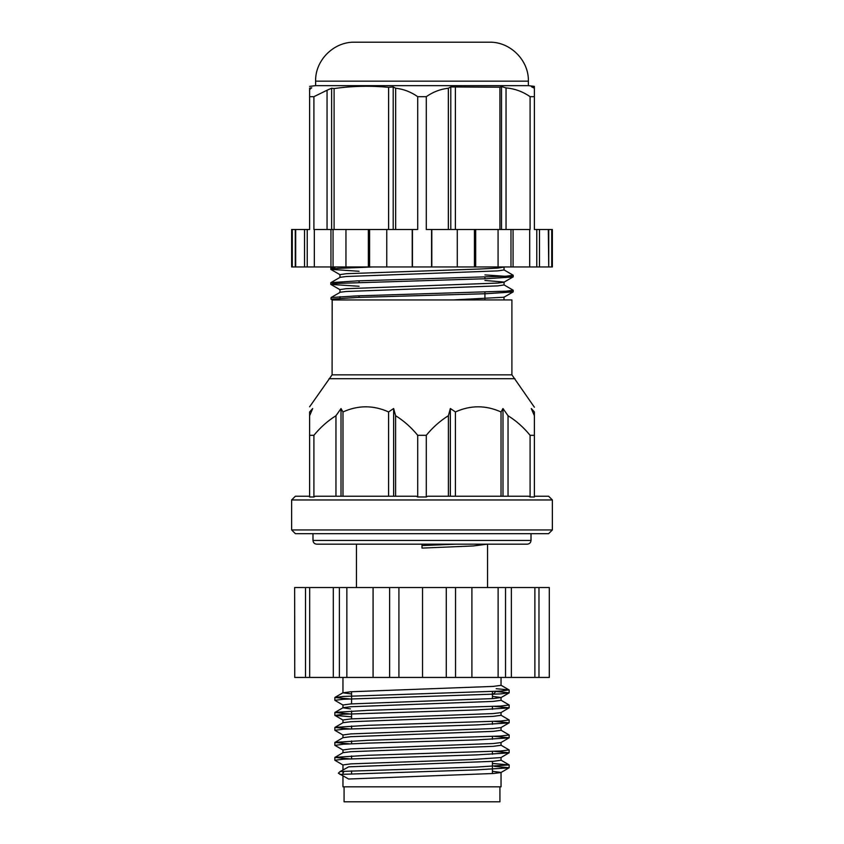 <?xml version="1.0" encoding="UTF-8"?>
<svg xmlns="http://www.w3.org/2000/svg" width="844" height="844" viewBox="0 0 844 844"><rect width="100%" height="100%" fill="white"/><g stroke="black" fill="none" stroke-linecap="round" stroke-linejoin="round"><path stroke-width="1.27" d="M309.621 496.219L295.389 496.219L291.634 499.964L552.366 499.964L552.366 529.937L291.634 529.937L291.634 499.964M417.717 496.968L416.324 496.219L315.297 496.219L313.905 496.968L309.621 496.968L309.621 411.967C309.621 405.088 309.621 405.088 309.621 411.967L312.713 408.538L309.621 415.723L309.621 435.314L313.905 435.314C320.351 427.423 327.704 420.882 335.965 415.723L341.018 408.538L342.97 411.967C358.162 405.099 373.375 405.088 388.588 411.935L393.642 408.507L395.593 415.681C403.865 420.85 411.239 427.391 417.717 435.314L417.717 496.968L426.283 496.968L427.676 496.219L528.703 496.219L530.095 496.968L530.095 435.314L534.379 435.314L534.379 415.723L531.287 408.538L534.379 411.967C534.379 405.088 534.379 405.088 534.379 411.967L534.379 415.723M552.366 499.964L548.611 496.219L534.379 496.219M504.037 282.191L504.037 284.945L497.791 285.884L346.209 291.496L340.301 292.214L331.101 297.531L330.975 299.166L332.177 299.947L332.093 374.852L309.621 406.797M484.931 274.912L513.205 276.832L503.931 282.244L497.791 283.067L346.209 288.69L339.963 289.619L339.963 292.414M339.963 296.655L339.963 298.238L340.005 296.645M504.037 267.21L504.037 269.953L497.791 270.892L346.209 276.516L340.069 277.328L330.88 282.634L335.764 283.531M504.459 266.957L497.791 268.086L480.014 269.014L346.209 273.699L339.963 274.638L339.963 277.391M484.931 280.472L503.984 282.044M503.984 297.035L504.037 299.926L453.323 299.926L503.931 297.236L513.12 291.929L486.492 293.691L357.508 297.436L330.975 299.166M388.588 496.219L388.588 411.935M342.97 496.219L342.97 411.967M335.965 496.219L335.965 415.723M313.905 435.314L313.905 496.968M332.188 299.958L511.907 299.926L511.907 374.852L534.379 407.219M417.717 435.314L426.283 435.314C432.75 427.391 440.125 420.85 448.407 415.681L450.358 408.507L455.412 411.935C470.614 405.088 485.817 405.099 501.03 411.967L502.982 408.538L508.035 415.723C516.285 420.882 523.639 427.412 530.095 435.314M448.407 496.219L448.407 415.681M426.283 435.314L426.283 496.968M455.412 496.219L455.412 411.935M501.03 496.219L501.03 411.967M534.379 435.314L534.379 496.968L530.095 496.968M552.366 529.937L548.611 533.682L295.389 533.682L291.634 529.937M508.035 496.219L508.035 415.723M395.593 496.219L395.593 415.681M511.907 374.852L332.093 374.852M484.931 277.18L484.931 278.763M484.931 292.161L484.931 298.776M372.647 266.957L337.737 268.403L330.795 269.341L359.069 271.272M513.12 276.938L486.492 278.71L337.737 283.394L330.88 284.439L359.069 286.253M508.236 291.032L513.12 291.929M335.849 266.957L330.795 267.759L335.764 268.55M503.931 269.837L513.205 275.249L506.263 276.188L357.508 280.873L330.88 282.634M503.931 284.829L513.205 290.241L506.263 291.169L357.508 295.854L331.101 297.531M502.982 496.219L502.982 408.538M450.358 496.219L450.358 408.507M341.018 496.219L341.018 408.538M393.642 496.219L393.642 408.507M342.959 776.005L342.959 786.819L501.041 786.819L501.041 772.492M509.154 767.745L509.154 764.938L476.332 767.08L343.476 771.363L340.048 771.606L338.338 773.188L348.593 779.012L493.212 773.505L500.935 772.555L509.154 767.745L494.426 766.341M501.041 772.429L492.421 771.31M342.959 773.41L343.972 771.332M340.048 771.595L348.699 766.837L493.212 761.33L501.041 760.254L501.041 757.511M342.959 770.002L342.959 764.938L350.787 763.873L471.279 759.589L500.935 757.574L509.154 752.764L494.426 751.36M351.579 693.947L342.959 692.829L350.787 691.764L493.212 686.404L501.041 685.339L501.041 677.437M342.959 707.757L342.959 705.004L350.787 703.928L493.212 698.579L501.041 697.513L492.421 696.384M350.46 708.865L342.959 707.81M349.574 713.897L334.846 712.494L343.065 707.694L350.787 706.744L493.212 701.396L501.041 700.32L501.041 697.577M342.959 722.738L342.959 719.985L350.787 718.919L493.212 713.57L500.935 712.621L509.154 707.81L494.426 706.407M349.574 728.889L334.846 727.475L343.065 722.675L350.787 721.726L493.212 716.377L501.041 715.301L501.041 712.558M342.959 737.719L342.959 734.976L350.787 733.9L493.212 728.551L500.935 727.602L509.154 722.802L494.426 721.388M349.574 743.87L334.846 742.467L343.065 737.656L350.787 736.706L493.212 731.358L501.041 730.292L501.041 727.539M342.959 752.7L342.959 749.957L350.787 748.881L493.212 743.532L500.935 742.583L509.154 737.783L494.426 736.379M349.574 758.851L334.846 757.448L343.065 752.648L350.787 751.698L493.212 746.339L501.041 745.273L501.041 742.52M398.917 677.437L389.622 677.437L389.622 587.529L398.917 587.529L398.917 677.437L446.276 677.437L446.276 587.529L422.538 587.529L422.538 677.437M398.917 587.529L422.538 587.529M446.276 587.529L455.549 587.529L455.549 677.437L446.276 677.437M455.549 677.437L498.118 677.437L498.118 587.529L471.901 587.529L471.901 677.437M455.549 587.529L471.901 587.529M498.118 587.529L505.535 587.529L505.535 677.437L498.118 677.437M505.535 677.437L534.885 677.437L534.885 587.529L511.369 587.529L511.369 677.437M505.535 587.529L511.369 587.529M534.885 587.529L538.978 587.529L538.978 677.437L534.885 677.437M538.978 677.437L549.296 677.437L549.296 587.529L538.978 587.529M549.296 587.529L549.296 677.437M294.746 677.437L294.64 587.529L294.746 677.437L305.507 677.437L305.507 587.529L294.746 587.529M305.507 587.529L309.674 587.529L309.674 677.437L305.507 677.437M309.674 677.437L339.383 677.437L339.383 587.529L333.306 587.529L333.306 677.437M309.674 587.529L333.306 587.529M339.383 587.529L346.852 587.529L346.852 677.437L339.383 677.437M346.852 677.437L389.622 677.437M346.852 587.529L389.622 587.529M373.08 587.529L373.08 677.437M493.181 694.295L495.998 691.341M339.963 774.423L476.332 769.886L509.059 767.861M343.065 765.065L334.846 760.254L343.476 759.189L476.332 754.905L509.059 752.88M334.941 745.379L343.476 744.208L367.667 743.131L476.332 739.924L509.059 737.888M343.065 735.092L334.846 730.292L343.476 729.216L476.332 724.933L509.059 722.907M351.579 716.809L334.941 715.417L343.476 714.235L476.332 709.952L509.059 707.926M343.065 705.12L334.846 700.32L343.476 699.254L500.524 693.895L509.154 692.829L496.304 691.521M509.154 764.938L492.421 763.44M334.941 757.332L367.667 755.306L500.524 751.023L509.154 749.957L500.935 745.146M334.941 742.351L367.667 740.325L500.524 736.042L509.154 734.966L500.935 730.165M334.941 727.37L367.667 725.334L500.524 721.061L509.154 719.985L500.935 715.184M334.941 712.389L367.667 710.353L500.524 706.069L509.154 705.004L500.935 700.203M349.574 698.916L334.846 697.513L343.476 696.437L500.524 691.088L509.059 689.907L496.188 688.704M327.05 229.505L327.05 90.234L313.905 96.68L309.621 96.68L309.621 88.451M309.621 88.124L311.742 87.776L309.621 89.548L309.621 229.505L307.237 229.505L307.237 266.957L333.053 266.957L333.053 229.505L369.588 229.505L369.588 266.957L412.452 266.957L412.452 229.505L417.717 229.505L417.717 96.68C410.933 91.912 403.58 89.095 395.657 88.23L393.198 86.943L388.62 87.312C370.411 85.582 352.233 85.993 334.097 88.557L331.629 88.219L327.05 90.234M448.343 229.505L448.343 88.23C440.389 89.116 433.035 91.933 426.283 96.68L417.717 96.68M448.343 88.23L450.801 86.943L499.922 87.206L501.515 86.563L506.041 87.924C514.682 88.641 522.7 91.553 530.095 96.68L530.095 229.505L426.283 229.505L426.283 96.68M412.452 266.957L536.784 266.957L536.784 229.505L534.379 229.505L534.379 87.312L531.456 86.742L534.379 88.23L534.379 96.68L530.095 96.68M528.386 81.161L315.614 81.161C315.076 60.346 333.749 41.662 354.575 42.2L489.425 42.2C510.251 41.662 528.924 60.346 528.386 81.161L528.386 85.655L315.614 85.655L309.621 86.373M388.62 229.505L388.62 87.312M334.097 229.505L334.097 88.557M313.905 96.68L313.905 229.505L333.053 229.505M455.38 229.505L455.38 87.312M499.922 229.505L499.922 87.206M548.737 229.505L548.737 266.957L548.326 229.505L552.366 229.505L552.366 266.957L551.723 266.957L551.723 229.505M307.237 266.957L295.263 266.957L295.263 229.505L307.237 229.505M369.588 266.957L333.053 266.957M386.752 266.957L386.752 229.505L369.588 229.505M431.579 266.957L431.579 229.505M474.444 266.957L474.444 229.505M510.979 266.957L510.979 229.505M506.041 229.505L506.041 87.924M395.657 229.505L395.657 88.23M536.784 229.505L548.326 229.505M386.752 229.505L412.452 229.505M292.288 266.957L292.288 229.505L291.634 229.505L291.634 266.957L295.263 266.957M548.737 266.957L551.723 266.957M536.784 266.957L548.326 266.957M292.288 229.505L295.263 229.505M498.076 266.957L498.076 229.505M475.678 266.957L475.678 229.505M457.279 266.957L457.279 229.505M431.811 266.957L431.811 229.505M412.231 266.957L412.231 229.505M368.353 266.957L368.353 229.505M345.956 266.957L345.956 229.505M330.953 266.957L330.953 229.505M314.327 266.957L314.327 229.505M304.536 266.957L304.536 229.505M295.685 266.957L295.685 229.505M539.485 266.957L539.485 229.505M529.694 266.957L529.694 229.505M513.068 266.957L513.068 229.505M501.515 229.505L501.515 86.563M331.629 229.505L331.629 88.219M393.198 229.505L393.198 86.943M450.801 229.505L450.801 86.943M344.078 786.819L344.078 801.8L499.922 801.8L499.922 786.819M487.378 544.169L473.252 545.952L422 548.094L422 544.169L422 548.094M456.034 544.169L422 545.572M312.987 533.682L312.987 540.424L531.013 540.424C530.813 542.671 529.557 543.926 527.268 544.169L499.173 544.169M312.987 540.424C313.187 542.671 314.443 543.926 316.732 544.169L527.268 544.169M514.935 378.692L329.065 378.692M359.069 280.82L359.069 282.402M359.069 295.801L359.069 297.383M330.88 269.447L340.069 274.754M330.88 284.439L340.069 289.745M332.082 266.957L330.88 267.653M330.795 267.759L330.795 269.341M330.795 282.74L330.795 284.333M513.205 275.249L513.205 276.832M513.205 290.241L513.205 291.824M342.959 774.201L342.959 771.395M342.959 692.829L342.959 677.437M343.065 750.073L334.941 745.389M343.065 720.111L334.941 715.417M500.935 697.629L509.059 692.935M509.154 752.764L509.154 749.957M509.154 737.783L509.154 734.976M509.154 722.802L509.154 719.985M509.154 707.81L509.154 705.004M509.154 692.829L509.154 690.023M334.846 760.254L334.846 757.448M334.846 745.273L334.846 742.467M334.846 730.292L334.846 727.475M334.846 715.301L334.846 712.494M334.846 700.32L334.846 697.513M509.048 764.833L500.935 760.138M334.941 697.397L343.065 692.702M509.059 689.907L500.935 685.212M534.379 86.373L528.386 85.655M315.614 81.161L315.614 85.655M351.579 691.711L351.579 703.875M351.579 710.996L351.579 718.866M351.579 725.977L351.579 728.783M351.579 740.958L351.579 743.775M351.579 755.95L351.579 758.756M351.579 770.931L351.579 773.737M492.421 691.521L492.421 698.632M492.421 706.502L492.421 709.319M492.421 721.493L492.421 724.3M492.421 736.474L492.421 739.281M492.421 751.455L492.421 754.262M492.421 761.383L492.421 773.558M356.442 544.169L356.442 587.529M487.558 544.348L487.558 587.529M437.487 544.96L437.414 544.169M531.013 533.682L531.013 540.424"/></g></svg>
